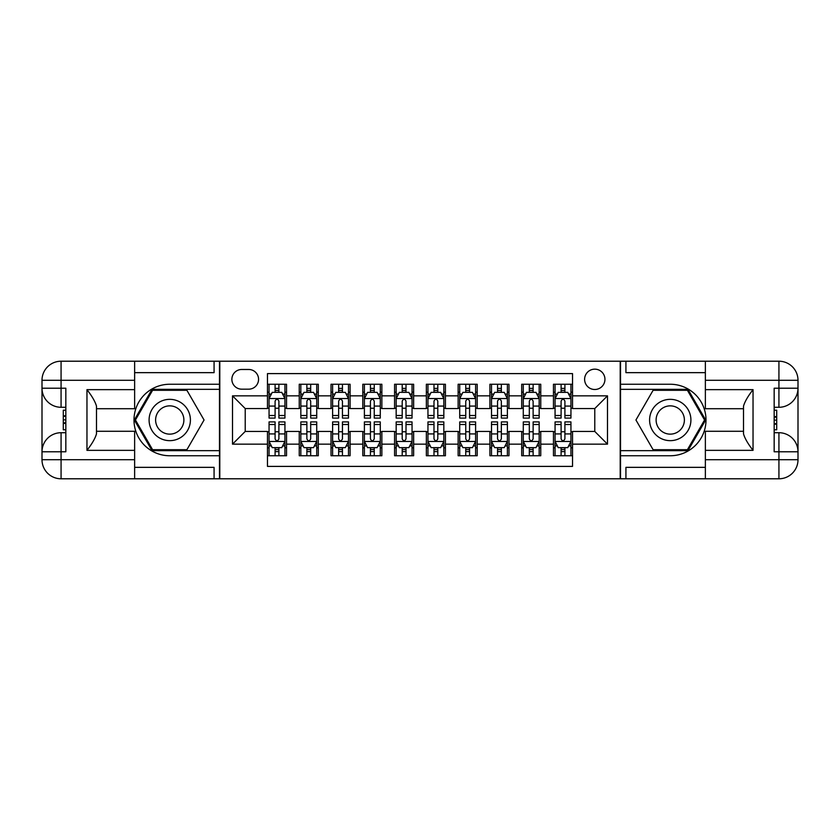 <?xml version="1.0" encoding="UTF-8"?>
<svg xmlns="http://www.w3.org/2000/svg" width="840" height="840" viewBox="0 0 840 840"><rect width="100%" height="100%" fill="white"/><g stroke="black" fill="none" stroke-linecap="round" stroke-linejoin="round"><path stroke-width="1.26" d="M594.783 369.159A10.164 10.164 0 0 0 584.609 379.323A10.164 10.164 0 0 0 594.783 389.498A10.164 10.164 0 0 0 604.947 379.323A10.164 10.164 0 0 0 594.783 369.159M134.631 467.344L214.074 467.344L214.074 478.79L705.369 478.79L705.369 459.721L778.932 459.721L778.932 451.773L774.165 451.773L774.165 388.227L778.932 388.227L778.932 380.279L705.369 380.279L705.369 389.655L753.039 389.655L753.039 450.345C747.947 443.814 744.775 438.312 743.505 433.839L743.505 406.161C744.775 401.688 747.947 396.175 753.039 389.655M572.534 384.248L553.466 384.248L553.466 395.85L540.76 395.85L540.76 408.555L553.466 408.555L553.466 395.85M540.76 395.85L540.76 384.248L521.692 384.248L521.692 395.85L508.977 395.85L508.977 408.555L521.692 408.555L521.692 395.85M508.977 395.85L508.977 384.248L489.909 384.248L489.909 395.85L477.204 395.85L477.204 408.555L489.909 408.555L489.909 395.85M477.204 395.85L477.204 384.248L458.136 384.248L458.136 395.85L445.421 395.85L445.421 408.555L458.136 408.555L458.136 395.85M445.421 395.85L445.421 384.248L426.353 384.248L426.353 395.85L413.647 395.85L413.647 408.555L426.353 408.555L426.353 395.85M413.647 395.85L413.647 384.248L394.58 384.248L394.58 395.85L381.864 395.85L381.864 408.555L394.58 408.555L394.58 395.85M381.864 395.85L381.864 384.248L362.796 384.248L362.796 395.85L350.091 395.85L350.091 408.555L362.796 408.555L362.796 395.85M350.091 395.85L350.091 384.248L331.023 384.248L331.023 395.85L318.308 395.85L318.308 408.555L331.023 408.555L331.023 395.85M318.308 395.85L318.308 384.248L299.24 384.248L299.24 408.555L286.534 408.555L286.534 384.248L267.466 384.248M267.466 455.753L286.534 455.753L286.534 431.445L299.24 431.445L299.24 455.753L318.308 455.753L318.308 431.445L331.023 431.445L331.023 444.15L318.308 444.15M331.023 444.15L331.023 455.753L350.091 455.753L350.091 431.445L362.796 431.445L362.796 444.15L350.091 444.15M362.796 444.15L362.796 455.753L381.864 455.753L381.864 431.445L394.58 431.445L394.58 444.15L381.864 444.15M394.58 444.15L394.58 455.753L413.647 455.753L413.647 431.445L426.353 431.445L426.353 444.15L413.647 444.15M426.353 444.15L426.353 455.753L445.421 455.753L445.421 431.445L458.136 431.445L458.136 444.15L445.421 444.15M458.136 444.15L458.136 455.753L477.204 455.753L477.204 431.445L489.909 431.445L489.909 444.15L477.204 444.15M489.909 444.15L489.909 455.753L508.977 455.753L508.977 431.445L521.692 431.445L521.692 444.15L508.977 444.15M521.692 444.15L521.692 455.753L540.76 455.753L540.76 431.445L553.466 431.445L553.466 444.15L540.76 444.15M241.721 389.172L248.714 389.172A9.849 9.849 0 0 0 258.562 379.323A9.849 9.849 0 0 0 248.714 369.474L241.721 369.474A9.849 9.849 0 0 0 231.872 379.323A9.849 9.849 0 0 0 241.721 389.172M705.369 372.656L625.926 372.656L625.926 361.211L620.203 361.211L620.203 478.79M620.203 361.211L134.631 361.211L134.631 380.279L61.068 380.279L61.068 388.227L65.835 388.227L65.835 451.773L61.068 451.773L61.068 459.721L134.631 459.721L134.631 450.345L86.961 450.345L86.961 389.655C92.053 396.186 95.225 401.688 96.495 406.161L96.495 433.839C95.225 438.312 92.053 443.825 86.961 450.345M219.797 478.79L219.797 361.211M572.534 395.85L572.534 373.601L267.466 373.601L267.466 408.555L245.217 408.555L245.217 431.445L267.466 431.445L267.466 466.399L572.534 466.399L572.534 431.445L594.783 431.445L594.783 408.555L572.534 408.555L572.534 395.85L607.488 395.85L607.488 444.15L572.534 444.15M267.466 444.15L232.512 444.15L232.512 395.85L267.466 395.85M553.466 444.15L553.466 455.753L572.534 455.753M267.466 392.196L269.052 392.196M275.09 392.196L278.901 392.196M284.939 392.196L286.534 392.196M267.466 408.24L269.052 408.24M275.09 408.24L278.901 408.24M284.939 408.24L286.534 408.24M267.466 431.76L269.052 431.76M275.09 431.76L278.901 431.76M284.939 431.76L286.534 431.76M267.466 447.804L269.052 447.804M275.09 447.804L278.901 447.804M284.939 447.804L286.534 447.804M299.24 408.24L300.836 408.24M306.873 408.24L310.685 408.24M316.722 408.24L318.308 408.24M299.24 392.196L300.836 392.196M306.873 392.196L310.685 392.196M316.722 392.196L318.308 392.196M299.24 431.76L300.836 431.76M306.873 431.76L310.685 431.76M316.722 431.76L318.308 431.76M299.24 447.804L300.836 447.804M306.873 447.804L310.685 447.804M316.722 447.804L318.308 447.804M331.023 431.76L332.608 431.76M338.646 431.76L342.457 431.76M348.495 431.76L350.091 431.76M331.023 447.804L332.608 447.804M338.646 447.804L342.457 447.804M348.495 447.804L350.091 447.804M331.023 392.196L332.608 392.196M338.646 392.196L342.457 392.196M348.495 392.196L350.091 392.196M331.023 408.24L332.608 408.24M338.646 408.24L342.457 408.24M348.495 408.24L350.091 408.24M362.796 431.76L364.392 431.76M370.43 431.76L374.241 431.76M380.279 431.76L381.864 431.76M362.796 447.804L364.392 447.804M370.43 447.804L374.241 447.804M380.279 447.804L381.864 447.804M362.796 392.196L364.392 392.196M370.43 392.196L374.241 392.196M380.279 392.196L381.864 392.196M362.796 408.24L364.392 408.24M370.43 408.24L374.241 408.24M380.279 408.24L381.864 408.24M394.58 431.76L396.165 431.76M402.203 431.76L406.014 431.76M412.052 431.76L413.647 431.76M394.58 447.804L396.165 447.804M402.203 447.804L406.014 447.804M412.052 447.804L413.647 447.804M394.58 392.196L396.165 392.196M402.203 392.196L406.014 392.196M412.052 392.196L413.647 392.196M394.58 408.24L396.165 408.24M402.203 408.24L406.014 408.24M412.052 408.24L413.647 408.24M426.353 431.76L427.949 431.76M433.986 431.76L437.798 431.76M443.835 431.76L445.421 431.76M426.353 447.804L427.949 447.804M433.986 447.804L437.798 447.804M443.835 447.804L445.421 447.804M426.353 392.196L427.949 392.196M433.986 392.196L437.798 392.196M443.835 392.196L445.421 392.196M426.353 408.24L427.949 408.24M433.986 408.24L437.798 408.24M443.835 408.24L445.421 408.24M458.136 431.76L459.721 431.76M465.759 431.76L469.57 431.76M475.608 431.76L477.204 431.76M458.136 447.804L459.721 447.804M465.759 447.804L469.57 447.804M475.608 447.804L477.204 447.804M458.136 392.196L459.721 392.196M465.759 392.196L469.57 392.196M475.608 392.196L477.204 392.196M458.136 408.24L459.721 408.24M465.759 408.24L469.57 408.24M475.608 408.24L477.204 408.24M489.909 431.76L491.505 431.76M497.543 431.76L501.354 431.76M507.392 431.76L508.977 431.76M489.909 447.804L491.505 447.804M497.543 447.804L501.354 447.804M507.392 447.804L508.977 447.804M489.909 392.196L491.505 392.196M497.543 392.196L501.354 392.196M507.392 392.196L508.977 392.196M489.909 408.24L491.505 408.24M497.543 408.24L501.354 408.24M507.392 408.24L508.977 408.24M521.692 431.76L523.278 431.76M529.316 431.76L533.127 431.76M539.165 431.76L540.76 431.76M521.692 447.804L523.278 447.804M529.316 447.804L533.127 447.804M539.165 447.804L540.76 447.804M521.692 392.196L523.278 392.196M529.316 392.196L533.127 392.196M539.165 392.196L540.76 392.196M521.692 408.24L523.278 408.24M529.316 408.24L533.127 408.24M539.165 408.24L540.76 408.24M553.466 431.76L555.062 431.76M561.099 431.76L564.911 431.76M570.948 431.76L572.534 431.76M553.466 447.804L555.062 447.804M561.099 447.804L564.911 447.804M570.948 447.804L572.534 447.804M553.466 392.196L555.062 392.196M561.099 392.196L564.911 392.196M570.948 392.196L572.534 392.196M553.466 408.24L555.062 408.24M561.099 408.24L564.911 408.24M570.948 408.24L572.534 408.24M245.217 408.555L232.512 395.85M245.217 431.445L232.512 444.15M607.488 395.85L594.783 408.555M607.488 444.15L594.783 431.445M278.901 388.385L275.09 388.385M284.939 415.506L278.901 415.506L278.901 418.089L284.939 418.089L284.939 398.706L281.768 392.354L272.233 392.354L269.052 398.706L269.052 418.089L275.09 418.089L275.09 415.506L269.052 415.506M269.052 398.706L269.052 384.248M284.939 398.706L284.939 384.248M275.09 392.354L275.09 384.248M278.901 384.248L278.901 392.354M278.901 415.506L278.901 401.09C277.641 398.643 276.36 398.643 275.09 401.09L275.09 415.506M275.09 451.616L278.901 451.616M269.052 424.494L275.09 424.494L275.09 421.911L269.052 421.911L269.052 441.294L272.233 447.647L281.768 447.647L284.939 441.294L284.939 421.911L278.901 421.911L278.901 424.494L284.939 424.494M284.939 441.294L284.939 455.753M269.052 441.294L269.052 455.753M278.901 447.647L278.901 455.753M275.09 455.753L275.09 447.647M275.09 424.494L275.09 438.911C276.36 441.357 277.631 441.357 278.901 438.911L278.901 424.494M180.075 402.108A20.654 20.654 0 0 0 151.862 409.668A20.654 20.654 0 0 0 159.422 437.892A20.654 20.654 0 0 0 187.635 430.332A20.654 20.654 0 0 0 180.075 402.108M176.82 407.757A14.144 14.144 0 0 0 157.5 412.933A14.144 14.144 0 0 0 162.677 432.243A14.144 14.144 0 0 0 181.997 427.067A14.144 14.144 0 0 0 176.82 407.757M186.9 449.715L152.597 449.715L135.44 420L152.597 390.285L186.9 390.285L204.057 420L186.9 449.715M680.578 402.108A20.654 20.654 0 0 0 652.365 409.668A20.654 20.654 0 0 0 659.925 437.892A20.654 20.654 0 0 0 688.139 430.332A20.654 20.654 0 0 0 680.578 402.108M677.324 407.757A14.144 14.144 0 0 0 658.004 412.933A14.144 14.144 0 0 0 663.18 432.243A14.144 14.144 0 0 0 682.5 427.067A14.144 14.144 0 0 0 677.324 407.757M687.404 449.715L653.1 449.715L635.943 420L653.1 390.285L687.404 390.285L704.561 420L687.404 449.715M219.482 361.211L219.482 384.248L169.743 384.248A35.752 35.752 0 0 0 134.001 420A35.752 35.752 0 0 0 169.743 455.753L219.482 455.753L219.482 478.79M86.961 389.655L134.631 389.655L134.631 380.279M134.631 389.655L134.631 408.723L96.495 408.723M134.631 459.721L134.631 478.79L61.068 478.79A19.068 19.068 0 0 1 42 459.721L42 380.279A19.068 19.068 0 0 1 61.068 361.211L134.631 361.211M219.482 384.248L219.482 389.33L152.04 389.33L134.337 420L152.04 450.671L219.482 450.671L219.482 389.33M219.482 450.671L219.482 455.753M96.495 431.277L134.631 431.277L134.631 450.345M214.074 478.79L134.631 478.79M42 451.773A19.068 19.068 0 0 1 61.068 432.716A19.068 19.068 0 0 0 42 451.773L61.068 451.773L61.068 432.716L65.835 432.716M65.835 407.284L61.068 407.284L61.068 388.227L42 388.227A19.068 19.068 0 0 0 61.068 407.284A19.068 19.068 0 0 1 42 388.227M214.074 361.211L214.074 372.656L134.631 372.656M65.835 410.225L63.294 410.225L63.294 422.804L65.835 422.804M63.294 419.843L65.835 419.843M63.294 416.346L65.835 416.346M63.294 415.769L65.835 415.769M63.294 422.804L63.294 429.776L65.835 429.776M63.294 423.433L65.835 423.433M620.519 478.79L620.519 455.753L670.257 455.753A35.752 35.752 0 0 0 705.999 420A35.752 35.752 0 0 0 670.257 384.248L620.519 384.248L620.519 361.211M753.039 450.345L705.369 450.345L705.369 459.721M705.369 450.345L705.369 431.277L743.505 431.277M705.369 380.279L705.369 361.211L778.932 361.211A19.068 19.068 0 0 1 798 380.279L798 459.721A19.068 19.068 0 0 1 778.932 478.79L705.369 478.79M620.519 455.753L620.519 450.671L687.96 450.671L705.663 420L687.96 389.33L620.519 389.33L620.519 450.671M620.519 389.33L620.519 384.248M743.505 408.723L705.369 408.723L705.369 389.655M625.926 361.211L705.369 361.211M798 388.227A19.068 19.068 0 0 1 778.932 407.284A19.068 19.068 0 0 0 798 388.227L778.932 388.227L778.932 407.284L774.165 407.284M774.165 432.716L778.932 432.716L778.932 451.773L798 451.773A19.068 19.068 0 0 0 778.932 432.716A19.068 19.068 0 0 1 798 451.773M625.926 478.79L625.926 467.344L705.369 467.344M774.165 429.776L776.706 429.776L776.706 417.197L774.165 417.197M776.706 420.157L774.165 420.157M776.706 423.654L774.165 423.654M776.706 424.231L774.165 424.231M776.706 417.197L776.706 410.225L774.165 410.225M776.706 416.567L774.165 416.567M310.685 388.385L306.873 388.385M316.722 415.506L310.685 415.506L310.685 418.089L316.722 418.089L316.722 398.706L313.541 392.354L304.006 392.354L300.836 398.706L300.836 418.089L306.873 418.089L306.873 415.506L300.836 415.506M300.836 398.706L300.836 384.248M316.722 398.706L316.722 384.248M306.873 392.354L306.873 384.248M310.685 384.248L310.685 392.354M310.685 415.506L310.685 401.09C309.414 398.643 308.144 398.643 306.873 401.09L306.873 415.506M342.457 388.385L338.646 388.385M348.495 415.506L342.457 415.506L342.457 418.089L348.495 418.089L348.495 398.706L345.324 392.354L335.79 392.354L332.608 398.706L332.608 418.089L338.646 418.089L338.646 415.506L332.608 415.506M332.608 398.706L332.608 384.248M348.495 398.706L348.495 384.248M338.646 392.354L338.646 384.248M342.457 384.248L342.457 392.354M342.457 415.506L342.457 401.09C341.187 398.643 339.917 398.643 338.646 401.09L338.646 415.506M374.241 388.385L370.43 388.385M380.279 415.506L374.241 415.506L374.241 418.089L380.279 418.089L380.279 398.706L377.097 392.354L367.563 392.354L364.392 398.706L364.392 418.089L370.43 418.089L370.43 415.506L364.392 415.506M364.392 398.706L364.392 384.248M380.279 398.706L380.279 384.248M370.43 392.354L370.43 384.248M374.241 384.248L374.241 392.354M374.241 415.506L374.241 401.09C372.971 398.643 371.7 398.643 370.43 401.09L370.43 415.506M406.014 388.385L402.203 388.385M412.052 415.506L406.014 415.506L406.014 418.089L412.052 418.089L412.052 398.706L408.881 392.354L399.346 392.354L396.165 398.706L396.165 418.089L402.203 418.089L402.203 415.506L396.165 415.506M396.165 398.706L396.165 384.248M412.052 398.706L412.052 384.248M402.203 392.354L402.203 384.248M406.014 384.248L406.014 392.354M406.014 415.506L406.014 401.09C404.744 398.643 403.473 398.643 402.203 401.09L402.203 415.506M306.873 451.616L310.685 451.616M300.836 424.494L306.873 424.494L306.873 421.911L300.836 421.911L300.836 441.294L304.006 447.647L313.541 447.647L316.722 441.294L316.722 421.911L310.685 421.911L310.685 424.494L316.722 424.494M316.722 441.294L316.722 455.753M300.836 441.294L300.836 455.753M310.685 447.647L310.685 455.753M306.873 455.753L306.873 447.647M306.873 424.494L306.873 438.911C308.144 441.357 309.414 441.357 310.685 438.911L310.685 424.494M338.646 451.616L342.457 451.616M332.608 424.494L338.646 424.494L338.646 421.911L332.608 421.911L332.608 441.294L335.79 447.647L345.324 447.647L348.495 441.294L348.495 421.911L342.457 421.911L342.457 424.494L348.495 424.494M348.495 441.294L348.495 455.753M332.608 441.294L332.608 455.753M342.457 447.647L342.457 455.753M338.646 455.753L338.646 447.647M338.646 424.494L338.646 438.911C339.917 441.357 341.187 441.357 342.457 438.911L342.457 424.494M370.43 451.616L374.241 451.616M364.392 424.494L370.43 424.494L370.43 421.911L364.392 421.911L364.392 441.294L367.563 447.647L377.097 447.647L380.279 441.294L380.279 421.911L374.241 421.911L374.241 424.494L380.279 424.494M380.279 441.294L380.279 455.753M364.392 441.294L364.392 455.753M374.241 447.647L374.241 455.753M370.43 455.753L370.43 447.647M370.43 424.494L370.43 438.911C371.7 441.357 372.971 441.357 374.241 438.911L374.241 424.494M402.203 451.616L406.014 451.616M396.165 424.494L402.203 424.494L402.203 421.911L396.165 421.911L396.165 441.294L399.346 447.647L408.881 447.647L412.052 441.294L412.052 421.911L406.014 421.911L406.014 424.494L412.052 424.494M412.052 441.294L412.052 455.753M396.165 441.294L396.165 455.753M406.014 447.647L406.014 455.753M402.203 455.753L402.203 447.647M402.203 424.494L402.203 438.911C403.473 441.357 404.744 441.357 406.014 438.911L406.014 424.494M437.798 388.385L433.986 388.385M443.835 415.506L437.798 415.506L437.798 418.089L443.835 418.089L443.835 398.706L440.654 392.354L431.12 392.354L427.949 398.706L427.949 418.089L433.986 418.089L433.986 415.506L427.949 415.506M427.949 398.706L427.949 384.248M443.835 398.706L443.835 384.248M433.986 392.354L433.986 384.248M437.798 384.248L437.798 392.354M437.798 415.506L437.798 401.09C436.527 398.643 435.257 398.643 433.986 401.09L433.986 415.506M433.986 451.616L437.798 451.616M427.949 424.494L433.986 424.494L433.986 421.911L427.949 421.911L427.949 441.294L431.12 447.647L440.654 447.647L443.835 441.294L443.835 421.911L437.798 421.911L437.798 424.494L443.835 424.494M443.835 441.294L443.835 455.753M427.949 441.294L427.949 455.753M437.798 447.647L437.798 455.753M433.986 455.753L433.986 447.647M433.986 424.494L433.986 438.911C435.257 441.357 436.527 441.357 437.798 438.911L437.798 424.494M469.57 388.385L465.759 388.385M475.608 415.506L469.57 415.506L469.57 418.089L475.608 418.089L475.608 398.706L472.437 392.354L462.903 392.354L459.721 398.706L459.721 418.089L465.759 418.089L465.759 415.506L459.721 415.506M459.721 398.706L459.721 384.248M475.608 398.706L475.608 384.248M465.759 392.354L465.759 384.248M469.57 384.248L469.57 392.354M469.57 415.506L469.57 401.09C468.3 398.643 467.03 398.643 465.759 401.09L465.759 415.506M465.759 451.616L469.57 451.616M459.721 424.494L465.759 424.494L465.759 421.911L459.721 421.911L459.721 441.294L462.903 447.647L472.437 447.647L475.608 441.294L475.608 421.911L469.57 421.911L469.57 424.494L475.608 424.494M475.608 441.294L475.608 455.753M459.721 441.294L459.721 455.753M469.57 447.647L469.57 455.753M465.759 455.753L465.759 447.647M465.759 424.494L465.759 438.911C467.03 441.357 468.3 441.357 469.57 438.911L469.57 424.494M501.354 388.385L497.543 388.385M507.392 415.506L501.354 415.506L501.354 418.089L507.392 418.089L507.392 398.706L504.21 392.354L494.676 392.354L491.505 398.706L491.505 418.089L497.543 418.089L497.543 415.506L491.505 415.506M491.505 398.706L491.505 384.248M507.392 398.706L507.392 384.248M497.543 392.354L497.543 384.248M501.354 384.248L501.354 392.354M501.354 415.506L501.354 401.09C500.084 398.643 498.813 398.643 497.543 401.09L497.543 415.506M497.543 451.616L501.354 451.616M491.505 424.494L497.543 424.494L497.543 421.911L491.505 421.911L491.505 441.294L494.676 447.647L504.21 447.647L507.392 441.294L507.392 421.911L501.354 421.911L501.354 424.494L507.392 424.494M507.392 441.294L507.392 455.753M491.505 441.294L491.505 455.753M501.354 447.647L501.354 455.753M497.543 455.753L497.543 447.647M497.543 424.494L497.543 438.911C498.813 441.357 500.084 441.357 501.354 438.911L501.354 424.494M533.127 388.385L529.316 388.385M539.165 415.506L533.127 415.506L533.127 418.089L539.165 418.089L539.165 398.706L535.994 392.354L526.46 392.354L523.278 398.706L523.278 418.089L529.316 418.089L529.316 415.506L523.278 415.506M523.278 398.706L523.278 384.248M539.165 398.706L539.165 384.248M529.316 392.354L529.316 384.248M533.127 384.248L533.127 392.354M533.127 415.506L533.127 401.09C531.856 398.643 530.586 398.643 529.316 401.09L529.316 415.506M529.316 451.616L533.127 451.616M523.278 424.494L529.316 424.494L529.316 421.911L523.278 421.911L523.278 441.294L526.46 447.647L535.994 447.647L539.165 441.294L539.165 421.911L533.127 421.911L533.127 424.494L539.165 424.494M539.165 441.294L539.165 455.753M523.278 441.294L523.278 455.753M533.127 447.647L533.127 455.753M529.316 455.753L529.316 447.647M529.316 424.494L529.316 438.911C530.586 441.357 531.856 441.357 533.127 438.911L533.127 424.494M564.911 388.385L561.099 388.385M570.948 415.506L564.911 415.506L564.911 418.089L570.948 418.089L570.948 398.706L567.767 392.354L558.232 392.354L555.062 398.706L555.062 418.089L561.099 418.089L561.099 415.506L555.062 415.506M555.062 398.706L555.062 384.248M570.948 398.706L570.948 384.248M561.099 392.354L561.099 384.248M564.911 384.248L564.911 392.354M564.911 415.506L564.911 401.09C563.64 398.643 562.37 398.643 561.099 401.09L561.099 415.506M561.099 451.616L564.911 451.616M555.062 424.494L561.099 424.494L561.099 421.911L555.062 421.911L555.062 441.294L558.232 447.647L567.767 447.647L570.948 441.294L570.948 421.911L564.911 421.911L564.911 424.494L570.948 424.494M570.948 441.294L570.948 455.753M555.062 441.294L555.062 455.753M564.911 447.647L564.911 455.753M561.099 455.753L561.099 447.647M561.099 424.494L561.099 438.911C562.359 441.357 563.64 441.357 564.911 438.911L564.911 424.494M299.24 444.15L286.534 444.15M299.24 395.85L286.534 395.85M284.865 398.548L269.136 398.548M269.052 394.096L271.362 394.096M282.639 394.096L284.939 394.096M275.09 406.077L269.052 406.077M284.939 406.077L278.901 406.077M278.901 390.401L275.09 390.401M269.136 441.452L284.865 441.452M284.939 445.904L282.639 445.904M271.362 445.904L269.052 445.904M278.901 433.923L284.939 433.923M269.052 433.923L275.09 433.923M275.09 449.6L278.901 449.6M61.068 361.211A19.068 19.068 0 0 0 42 380.279L61.068 380.279L61.068 361.211M61.068 478.79L61.068 459.721L42 459.721A19.068 19.068 0 0 0 61.068 478.79M778.932 478.79A19.068 19.068 0 0 0 798 459.721L778.932 459.721L778.932 478.79M778.932 361.211L778.932 380.279L798 380.279A19.068 19.068 0 0 0 778.932 361.211M316.638 398.548L300.909 398.548M300.836 394.096L303.135 394.096M314.423 394.096L316.722 394.096M306.873 406.077L300.836 406.077M316.722 406.077L310.685 406.077M310.685 390.401L306.873 390.401M348.421 398.548L332.693 398.548M332.608 394.096L334.919 394.096M346.195 394.096L348.495 394.096M338.646 406.077L332.608 406.077M348.495 406.077L342.457 406.077M342.457 390.401L338.646 390.401M380.195 398.548L364.466 398.548M364.392 394.096L366.692 394.096M377.979 394.096L380.279 394.096M370.43 406.077L364.392 406.077M380.279 406.077L374.241 406.077M374.241 390.401L370.43 390.401M411.978 398.548L396.249 398.548M396.165 394.096L398.475 394.096M409.752 394.096L412.052 394.096M402.203 406.077L396.165 406.077M412.052 406.077L406.014 406.077M406.014 390.401L402.203 390.401M300.909 441.452L316.638 441.452M316.722 445.904L314.423 445.904M303.135 445.904L300.836 445.904M310.685 433.923L316.722 433.923M300.836 433.923L306.873 433.923M306.873 449.6L310.685 449.6M332.693 441.452L348.421 441.452M348.495 445.904L346.195 445.904M334.919 445.904L332.608 445.904M342.457 433.923L348.495 433.923M332.608 433.923L338.646 433.923M338.646 449.6L342.457 449.6M364.466 441.452L380.195 441.452M380.279 445.904L377.979 445.904M366.692 445.904L364.392 445.904M374.241 433.923L380.279 433.923M364.392 433.923L370.43 433.923M370.43 449.6L374.241 449.6M396.249 441.452L411.978 441.452M412.052 445.904L409.752 445.904M398.475 445.904L396.165 445.904M406.014 433.923L412.052 433.923M396.165 433.923L402.203 433.923M402.203 449.6L406.014 449.6M443.751 398.548L428.022 398.548M427.949 394.096L430.248 394.096M441.525 394.096L443.835 394.096M433.986 406.077L427.949 406.077M443.835 406.077L437.798 406.077M437.798 390.401L433.986 390.401M428.022 441.452L443.751 441.452M443.835 445.904L441.525 445.904M430.248 445.904L427.949 445.904M437.798 433.923L443.835 433.923M427.949 433.923L433.986 433.923M433.986 449.6L437.798 449.6M475.534 398.548L459.806 398.548M459.721 394.096L462.021 394.096M473.308 394.096L475.608 394.096M465.759 406.077L459.721 406.077M475.608 406.077L469.57 406.077M469.57 390.401L465.759 390.401M459.806 441.452L475.534 441.452M475.608 445.904L473.308 445.904M462.021 445.904L459.721 445.904M469.57 433.923L475.608 433.923M459.721 433.923L465.759 433.923M465.759 449.6L469.57 449.6M507.308 398.548L491.579 398.548M491.505 394.096L493.805 394.096M505.082 394.096L507.392 394.096M497.543 406.077L491.505 406.077M507.392 406.077L501.354 406.077M501.354 390.401L497.543 390.401M491.579 441.452L507.308 441.452M507.392 445.904L505.082 445.904M493.805 445.904L491.505 445.904M501.354 433.923L507.392 433.923M491.505 433.923L497.543 433.923M497.543 449.6L501.354 449.6M539.091 398.548L523.362 398.548M523.278 394.096L525.577 394.096M536.865 394.096L539.165 394.096M529.316 406.077L523.278 406.077M539.165 406.077L533.127 406.077M533.127 390.401L529.316 390.401M523.362 441.452L539.091 441.452M539.165 445.904L536.865 445.904M525.577 445.904L523.278 445.904M533.127 433.923L539.165 433.923M523.278 433.923L529.316 433.923M529.316 449.6L533.127 449.6M570.864 398.548L555.135 398.548M555.062 394.096L557.361 394.096M568.638 394.096L570.948 394.096M561.099 406.077L555.062 406.077M570.948 406.077L564.911 406.077M564.911 390.401L561.099 390.401M555.135 441.452L570.864 441.452M570.948 445.904L568.638 445.904M557.361 445.904L555.062 445.904M564.911 433.923L570.948 433.923M555.062 433.923L561.099 433.923M561.099 449.6L564.911 449.6"/></g></svg>
